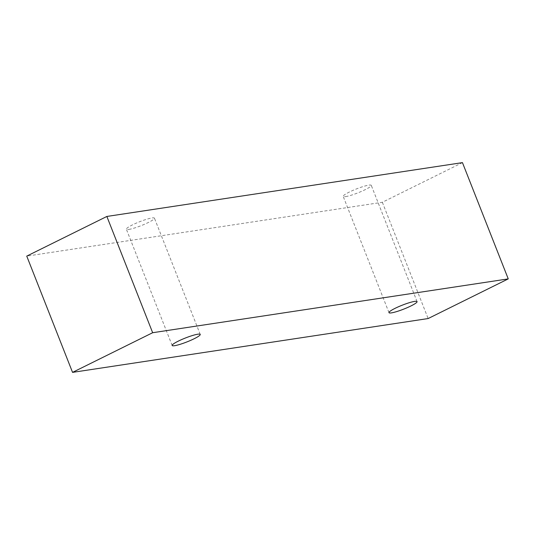 <?xml version="1.0" encoding="UTF-8"?>
<svg xmlns="http://www.w3.org/2000/svg" width="535" height="535" viewBox="0 0 535 535"><rect width="100%" height="100%" fill="white"/><g stroke="black" fill="none" stroke-linecap="round" stroke-linejoin="round"><path stroke-width="0.4" stroke-dasharray="2.67 2.01" d="M128.808 229.428A15.087 2.1 158.5 0 0 144.931 224.078A15.087 2.1 158.5 0 0 154.441 218.16A15.087 2.1 158.5 0 0 139.635 221.737A15.087 2.1 158.5 0 0 126.367 229.221A15.087 2.1 158.5 0 0 128.808 229.428M345.637 196.612A15.087 2.1 158.5 0 0 361.76 191.262A15.087 2.1 158.5 0 0 371.27 185.344A15.087 2.1 158.5 0 0 356.464 188.922A15.087 2.1 158.5 0 0 343.196 196.398A15.087 2.1 158.5 0 0 345.637 196.612M462.454 162.627L382.344 202.284L26.75 256.111M382.344 202.284L428.14 318.546M200.237 334.422L154.441 218.16M172.163 345.483L126.367 229.221M417.066 301.606L371.27 185.344M388.992 312.661L343.196 196.398"/><path stroke-width="0.8" d="M174.604 345.69A15.087 2.1 -21.5 0 1 172.163 345.483A15.087 2.1 -21.5 0 1 178.249 341.156A15.087 2.1 -21.5 0 1 192.413 335.539A15.087 2.1 -21.5 0 1 200.237 334.422A15.087 2.1 -21.5 0 1 190.727 340.34A15.087 2.1 -21.5 0 1 174.604 345.69M395.077 308.341A15.087 2.1 -21.5 0 1 409.235 302.723A15.087 2.1 -21.5 0 1 417.066 301.606A15.087 2.1 -21.5 0 1 407.556 307.525A15.087 2.1 -21.5 0 1 391.433 312.875A15.087 2.1 -21.5 0 1 388.992 312.661A15.087 2.1 -21.5 0 1 395.077 308.341M152.656 332.716L508.25 278.889L428.14 318.546L72.546 372.373L152.656 332.716L106.86 216.454L462.454 162.627L508.25 278.889M72.546 372.373L26.75 256.111L106.86 216.454"/></g></svg>

